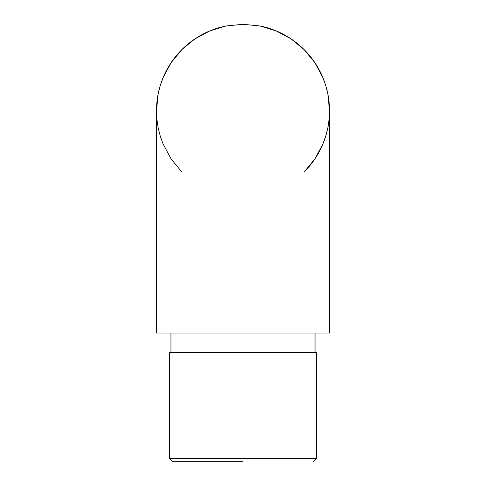 <?xml version="1.0" encoding="UTF-8"?>
<svg xmlns="http://www.w3.org/2000/svg" width="486" height="486" viewBox="0 0 486 486"><rect width="100%" height="100%" fill="white"/><g stroke="black" fill="none" stroke-linecap="round" stroke-linejoin="round"><path stroke-width="0.73" d="M243 458.486L243 461.7L172.888 461.7L243 461.7L243 458.486L316.331 458.486L243 458.486L243 352.35L243 458.486L169.669 458.486L243 458.486M169.669 352.35L316.331 352.35L243 352.35L243 333.056L243 352.35L169.669 352.35L169.669 458.486L172.888 461.7M181.892 172.056L171.066 158.879L163.071 143.923L160.21 135.928L158.144 127.69L156.899 119.295L156.486 110.814A86.514 86.514 0 0 1 226.124 25.965L243 24.3L226.124 25.965L209.891 30.885L194.935 38.88L209.891 30.885L226.124 25.965L243 24.3L243 333.056L156.486 333.056L329.514 333.056L329.514 110.814L329.101 102.333L327.856 93.938L325.79 85.7L322.929 77.705L314.934 62.749L304.175 49.639L291.065 38.88L276.109 30.885L259.876 25.965L243 24.3L243 333.056L329.514 333.056M322.929 77.705L325.79 85.7L327.856 93.938L329.101 102.333L329.514 110.814L329.101 119.295L327.856 127.69L325.79 135.928L322.929 143.923L314.934 158.879L304.108 172.056A86.514 86.514 0 0 0 259.876 25.965L276.109 30.885L291.065 38.88M243 24.3L259.876 25.965L243 24.3M156.486 333.056L156.486 110.814L156.899 102.333L156.486 110.814L158.144 93.938L160.21 85.7L163.071 77.705L160.21 85.7L158.144 93.938L156.899 102.333L158.144 93.938M327.856 93.938L329.514 110.851M194.935 38.88L181.825 49.639L171.066 62.749L163.071 77.705M316.331 352.35L316.331 458.486L313.112 461.7M315.043 333.056L315.043 352.35M170.957 333.056L170.957 352.35"/></g></svg>
